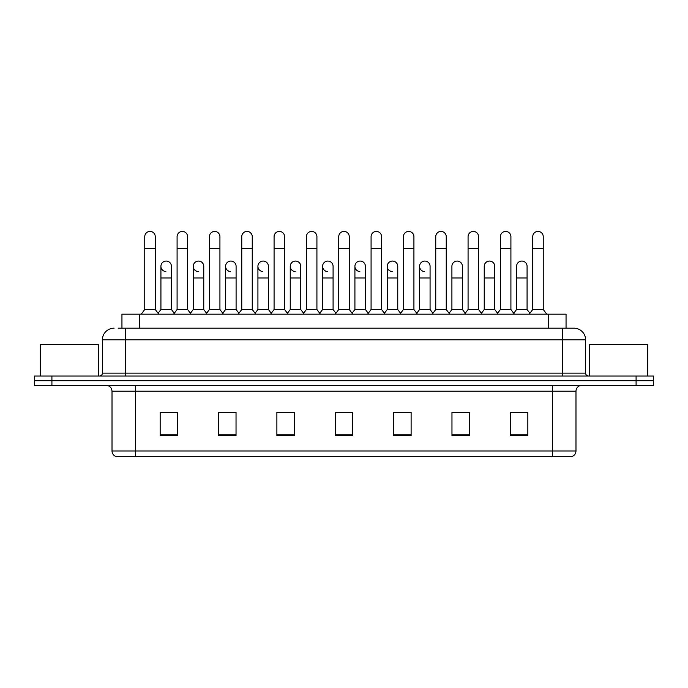 <?xml version="1.0" encoding="UTF-8"?>
<svg xmlns="http://www.w3.org/2000/svg" width="688" height="688" viewBox="0 0 688 688"><rect width="100%" height="100%" fill="white"/><g stroke="black" fill="none" stroke-linecap="round" stroke-linejoin="round"><path stroke-width="1.03" d="M121.948 328.185L121.948 314.175L566.052 314.175L566.052 328.185M575.985 450.975C575.822 453.77 574.42 455.637 571.78 456.574L552.636 456.574L552.636 450.975L575.985 450.975L575.985 391.214A5.839 5.839 0 0 1 581.816 385.375M552.636 456.574L116.22 456.574A5.839 5.839 0 0 1 112.015 450.975L112.015 391.214C111.671 387.671 109.727 385.727 106.184 385.375M51.91 376.044L653.6 376.044L653.6 380.705L34.4 380.705L34.4 385.375L51.91 385.375L51.91 380.705L34.4 380.705L34.4 376.044L51.91 376.044L51.91 380.705L653.6 380.705L653.6 385.375L51.91 385.375M527.834 435.624L527.834 412.284L510.324 412.284L510.324 435.624L527.834 435.624M469.474 435.624L469.474 412.284L451.964 412.284L451.964 435.624L469.474 435.624M411.114 435.624L411.114 412.284L393.605 412.284L393.605 435.624L411.114 435.624M177.676 435.624L177.676 412.284L160.166 412.284L160.166 435.624L177.676 435.624M236.036 435.624L236.036 412.284L218.526 412.284L218.526 435.624L236.036 435.624M294.395 435.624L294.395 412.284L276.886 412.284L276.886 435.624L294.395 435.624M352.755 435.624L352.755 412.284L335.245 412.284L335.245 435.624L352.755 435.624M542.144 456.574L145.856 456.574M467.487 412.396L462.998 412.396M510.324 412.396L527.662 412.396M515.983 412.396L511.494 412.396M289.665 412.396L285.176 412.396M225.002 412.396L220.513 412.396M176.506 412.396L172.017 412.396M160.338 412.396L177.676 412.396M402.824 412.396L398.335 412.396M338.161 412.396L349.839 412.396M294.395 412.396L276.886 412.396M236.036 412.396L218.526 412.396M411.114 412.396L393.605 412.396M469.474 412.396L451.964 412.396M118.413 328.185L569.853 328.185M118.147 328.185L125.732 328.185L125.732 339.855L102.392 339.855L102.392 373.12A2.915 2.915 0 0 1 99.468 376.044M114.062 328.185A11.67 11.67 0 0 0 102.392 339.855M573.938 328.185A11.67 11.67 0 0 1 585.608 339.855L562.268 339.855L562.268 328.185L573.758 328.185M585.608 339.855L585.608 373.12C585.78 374.891 586.752 375.863 588.532 376.044M144.755 248.351L155.264 248.351L155.264 309.505L144.755 309.505L144.755 236.672A5.255 5.255 0 0 1 150.345 231.435A5.255 5.255 0 0 1 155.264 236.672A5.255 5.255 0 0 0 150.345 231.435M144.755 309.505L141.255 314.175M155.264 309.505L158.765 314.175M165.851 271.562A5.255 5.255 0 0 1 160.923 266.325A5.255 5.255 0 0 1 166.505 261.079A5.255 5.255 0 0 1 171.432 266.325L171.432 277.995L160.923 277.995L160.923 266.325M171.432 277.995L171.432 309.505L160.923 309.505L160.923 277.995M160.923 309.505L158.094 313.281M171.432 309.505L174.262 313.281M177.091 248.351L187.592 248.351L187.592 309.505L177.091 309.505L177.091 236.672A5.255 5.255 0 0 1 182.673 231.435A5.255 5.255 0 0 1 187.592 236.672A5.255 5.255 0 0 0 182.673 231.435M177.091 309.505L173.591 314.175M187.592 309.505L191.101 314.175M209.419 248.351L219.928 248.351L219.928 309.505L209.419 309.505L209.419 236.672A5.255 5.255 0 0 1 215 231.435A5.255 5.255 0 0 1 219.928 236.672A5.255 5.255 0 0 0 215 231.435M209.419 309.505L205.918 314.175M219.928 309.505L223.428 314.175M241.755 248.351L252.255 248.351L252.255 309.505L241.755 309.505L241.755 236.672A5.255 5.255 0 0 1 247.336 231.435A5.255 5.255 0 0 1 252.255 236.672A5.255 5.255 0 0 0 247.336 231.435M241.755 309.505L238.254 314.175M252.255 309.505L255.755 314.175M274.082 248.351L284.591 248.351L284.591 309.505L274.082 309.505L274.082 236.672A5.255 5.255 0 0 1 279.663 231.435A5.255 5.255 0 0 1 284.591 236.672A5.255 5.255 0 0 0 279.663 231.435M274.082 309.505L270.582 314.175M284.591 309.505L288.091 314.175M198.178 271.562A5.255 5.255 0 0 1 193.259 266.325A5.255 5.255 0 0 1 198.841 261.079A5.255 5.255 0 0 1 203.76 266.325L203.76 277.995L193.259 277.995L193.259 266.325M203.76 277.995L203.76 309.505L193.259 309.505L193.259 277.995M193.259 309.505L190.43 313.281M203.76 309.505L206.589 313.281M230.506 271.562A5.255 5.255 0 0 1 225.587 266.325A5.255 5.255 0 0 1 231.168 261.079A5.255 5.255 0 0 1 236.096 266.325L236.096 277.995L225.587 277.995L225.587 266.325M236.096 277.995L236.096 309.505L225.587 309.505L225.587 277.995M225.587 309.505L222.757 313.281M236.096 309.505L238.925 313.281M262.842 271.562A5.255 5.255 0 0 1 257.923 266.325A5.255 5.255 0 0 1 263.504 261.079A5.255 5.255 0 0 1 268.423 266.325L268.423 277.995L257.923 277.995L257.923 266.325M268.423 277.995L268.423 309.505L257.923 309.505L257.923 277.995M257.923 309.505L255.085 313.281M268.423 309.505L271.253 313.281M98.599 376.044L98.599 344.525L40.239 344.525L40.239 376.044M647.761 376.044L647.761 344.525L589.401 344.525L589.401 376.044M306.418 248.351L316.919 248.351L316.919 309.505L306.418 309.505L306.418 236.672A5.255 5.255 0 0 1 311.999 231.435A5.255 5.255 0 0 1 316.919 236.672A5.255 5.255 0 0 0 311.999 231.435M306.418 309.505L302.918 314.175M316.919 309.505L320.419 314.175M338.745 248.351L349.255 248.351L349.255 309.505L338.745 309.505L338.745 236.672A5.255 5.255 0 0 1 344.327 231.435A5.255 5.255 0 0 1 349.255 236.672A5.255 5.255 0 0 0 344.327 231.435M338.745 309.505L335.245 314.175M349.255 309.505L352.755 314.175M371.081 248.351L381.582 248.351L381.582 309.505L371.081 309.505L371.081 236.672A5.255 5.255 0 0 1 376.663 231.435A5.255 5.255 0 0 1 381.582 236.672A5.255 5.255 0 0 0 376.663 231.435M371.081 309.505L367.581 314.175M381.582 309.505L385.082 314.175M295.169 271.562A5.255 5.255 0 0 1 290.25 266.325A5.255 5.255 0 0 1 295.831 261.079A5.255 5.255 0 0 1 300.759 266.325L300.759 277.995L290.25 277.995L290.25 266.325M300.759 277.995L300.759 309.505L290.25 309.505L290.25 277.995M290.25 309.505L287.421 313.281M300.759 309.505L303.589 313.281M327.505 271.562A5.255 5.255 0 0 1 322.586 266.325A5.255 5.255 0 0 1 328.167 261.079A5.255 5.255 0 0 1 333.087 266.325L333.087 277.995L322.586 277.995L322.586 266.325M333.087 277.995L333.087 309.505L322.586 309.505L322.586 277.995M322.586 309.505L319.748 313.281M333.087 309.505L335.916 313.281M359.833 271.562A5.255 5.255 0 0 1 354.913 266.325A5.255 5.255 0 0 1 360.495 261.079A5.255 5.255 0 0 1 365.414 266.325L365.414 277.995L354.913 277.995L354.913 266.325M365.414 277.995L365.414 309.505L354.913 309.505L354.913 277.995M354.913 309.505L352.084 313.281M365.414 309.505L368.252 313.281M403.409 248.351L413.918 248.351L413.918 309.505L403.409 309.505L403.409 236.672A5.255 5.255 0 0 1 408.99 231.435A5.255 5.255 0 0 1 413.918 236.672A5.255 5.255 0 0 0 408.99 231.435M403.409 309.505L399.909 314.175M413.918 309.505L417.418 314.175M435.745 248.351L446.245 248.351L446.245 309.505L435.745 309.505L435.745 236.672A5.255 5.255 0 0 1 441.326 231.435A5.255 5.255 0 0 1 446.245 236.672A5.255 5.255 0 0 0 441.326 231.435M435.745 309.505L432.245 314.175M446.245 309.505L449.746 314.175M468.072 248.351L478.581 248.351L478.581 309.505L468.072 309.505L468.072 236.672A5.255 5.255 0 0 1 473.654 231.435A5.255 5.255 0 0 1 478.581 236.672A5.255 5.255 0 0 0 473.654 231.435M468.072 309.505L464.572 314.175M478.581 309.505L482.082 314.175M500.408 248.351L510.909 248.351L510.909 309.505L500.408 309.505L500.408 236.672A5.255 5.255 0 0 1 505.99 231.435A5.255 5.255 0 0 1 510.909 236.672A5.255 5.255 0 0 0 505.99 231.435M500.408 309.505L496.899 314.175M510.909 309.505L514.409 314.175M532.736 248.351L543.245 248.351L543.245 309.505L532.736 309.505L532.736 236.672A5.255 5.255 0 0 1 538.317 231.435A5.255 5.255 0 0 1 543.245 236.672A5.255 5.255 0 0 0 538.317 231.435M532.736 309.505L529.235 314.175M543.245 309.505L546.745 314.175M392.169 271.562A5.255 5.255 0 0 1 387.241 266.325A5.255 5.255 0 0 1 392.831 261.079A5.255 5.255 0 0 1 397.75 266.325L397.75 277.995L387.241 277.995L387.241 266.325M397.75 277.995L397.75 309.505L387.241 309.505L387.241 277.995M387.241 309.505L384.411 313.281M397.75 309.505L400.579 313.281M424.496 271.562A5.255 5.255 0 0 1 419.577 266.325A5.255 5.255 0 0 1 425.158 261.079A5.255 5.255 0 0 1 430.077 266.325L430.077 277.995L419.577 277.995L419.577 266.325M430.077 277.995L430.077 309.505L419.577 309.505L419.577 277.995M419.577 309.505L416.747 313.281M430.077 309.505L432.915 313.281M451.904 266.325A5.255 5.255 0 0 1 457.494 261.079A5.255 5.255 0 0 1 462.413 266.325L462.413 277.995L451.904 277.995L451.904 266.325M462.413 277.995L462.413 309.505L451.904 309.505L451.904 277.995M451.904 309.505L449.075 313.281M462.413 309.505L465.243 313.281M484.24 266.325A5.255 5.255 0 0 1 489.822 261.079A5.255 5.255 0 0 1 494.741 266.325L494.741 277.995L484.24 277.995L484.24 266.325M494.741 277.995L494.741 309.505L484.24 309.505L484.24 277.995M484.24 309.505L481.411 313.281M494.741 309.505L497.57 313.281M516.568 266.325A5.255 5.255 0 0 1 522.149 261.079A5.255 5.255 0 0 1 527.077 266.325L527.077 277.995L516.568 277.995L516.568 266.325M527.077 277.995L527.077 309.505L516.568 309.505L516.568 277.995M516.568 309.505L513.738 313.281M527.077 309.505L529.906 313.281M139.458 328.185L139.458 314.175M548.542 328.185L548.542 314.175M552.636 385.375L552.636 391.214L112.015 391.214M575.985 391.214L552.636 391.214L552.636 450.975L135.364 450.975L135.364 456.574M112.015 450.975L135.364 450.975L135.364 385.375M636.09 385.375L636.09 376.044M352.755 434.816L335.245 434.816M294.395 434.816L276.886 434.816M236.036 434.816L218.526 434.816M177.676 434.816L160.166 434.816M411.114 434.816L393.605 434.816M469.474 434.816L451.964 434.816M527.834 434.816L510.324 434.816M125.732 376.044L125.732 373.12L585.608 373.12M102.392 373.12L125.732 373.12L125.732 339.855L562.268 339.855L562.268 376.044M155.264 248.351L155.264 236.672M187.592 248.351L187.592 236.672M219.928 248.351L219.928 236.672M252.255 248.351L252.255 236.672M284.591 248.351L284.591 236.672M316.919 248.351L316.919 236.672M349.255 248.351L349.255 236.672M381.582 248.351L381.582 236.672M413.918 248.351L413.918 236.672M446.245 248.351L446.245 236.672M478.581 248.351L478.581 236.672M510.909 248.351L510.909 236.672M543.245 248.351L543.245 236.672"/></g></svg>
